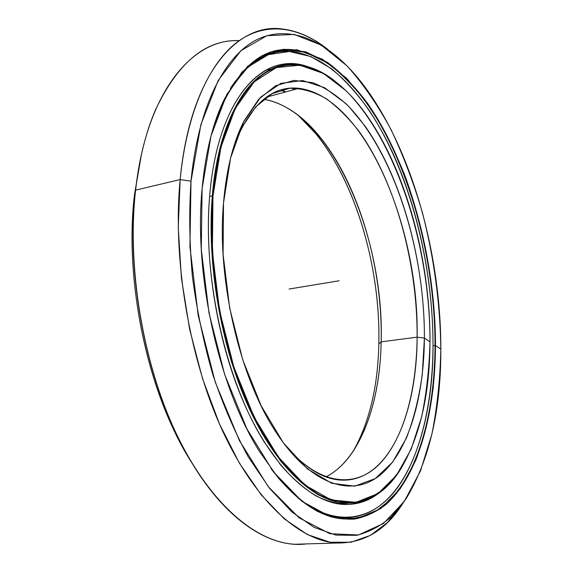 <?xml version="1.0" encoding="UTF-8"?>
<svg xmlns="http://www.w3.org/2000/svg" width="573" height="573" viewBox="0 0 573 573"><rect width="100%" height="100%" fill="white"/><g stroke="black" fill="none" stroke-linecap="round" stroke-linejoin="round"><path stroke-width="0.86" d="M295.725 88.084L297.165 88.815L295.725 88.084M297.093 88.836L295.611 88.077L297.093 88.836M294.049 89.66L291.657 88.106L294.049 89.66M295.883 88.092L297.258 88.794L295.883 88.092M340.613 503.402L337.819 503.789M337.289 503.696L339.073 503.481L337.289 503.696M399.18 471.515C385.02 493.138 366.971 503.696 345.032 503.18C313.818 501.303 276.437 467.804 248.668 407.174C220.992 346.622 206.595 263.143 212.318 195.873L209.618 196.482L212.318 195.873C208.472 248.123 215.434 308.704 231.728 362.537C240.567 388.716 250.73 412.402 262.219 433.611L280.491 460.871C293.276 475.941 306.161 487.422 319.14 495.323L338.077 502.27C350.275 503.688 361.706 501.998 372.364 497.214C382.478 490.853 391.538 482.101 399.56 470.942M429.994 341.816C429.829 394.811 419.765 437.736 399.789 470.598L387.226 486.004C377.843 494.198 367.529 499.627 356.284 502.292C344.581 503.194 332.34 500.723 319.555 494.879C306.605 486.986 293.748 475.511 280.999 460.47L262.763 433.252C251.311 412.08 241.169 388.437 232.351 362.308C216.093 308.582 209.145 248.123 212.977 195.973L212.318 195.873L212.977 195.973L212.375 251.791L219.502 310.387L233.841 366.978L254.104 417.072L278.435 457.125L304.764 484.98L331.144 499.907L355.962 502.342L378.03 493.554L396.566 475.225L411.135 449.189L421.549 417.223C426.484 393.565 429.299 368.432 429.994 341.816C430.137 248.109 397.512 142.534 346.113 90.785L323.444 73.437L299.786 65.2L276.236 67.607L254.168 81.875L235.174 108.555L220.934 147.175L212.977 195.973C218.75 128.459 242.766 82.791 271.573 69.526C300.596 56.491 332.576 72.578 358.741 104.687C403.213 159.831 430.459 256.26 429.994 341.816L424.407 338.063C424.643 262.907 402.439 179.636 365.567 126.776L349.029 106.728C337.311 95.612 325.192 87.583 312.657 82.648L293.885 80.413L275.62 85.764L258.702 99.236L244.041 120.982C233.24 142.032 226.392 169.386 223.499 203.043C216.744 278.829 239.371 376.354 275.198 430.946C311.196 486.935 353.412 498.116 381.296 474.129C409.33 449.755 423.927 396.502 424.407 338.063L417.123 337.16L424.407 338.063L422.272 374.685C419.013 398.013 413.72 419.164 406.4 438.123L392.67 462.024L375.294 478.584L354.737 486.162L331.753 483.297L307.465 468.958L283.349 442.857L261.152 405.777L242.716 359.722L229.644 307.873L223.09 254.24L223.499 203.043L230.582 158.076L243.425 122.214L260.686 97.131L280.892 83.364L302.587 80.549L324.519 87.669L345.655 103.391C393.73 150.699 424.758 250.15 424.407 338.063L417.123 337.16C419.329 228.842 365.395 96.909 298.999 88.321C272.662 85.291 251.289 103.598 234.858 143.236L241.527 128.001L255.716 106.865L272.125 93.643L289.859 88.235C302.071 88.278 314.197 91.773 326.238 98.714C338.034 107.366 349.208 118.575 359.758 132.342C395.814 183.274 417.545 264.225 417.123 337.16L381.16 341.859L417.123 337.16C416.542 390.342 403.843 438.868 379.548 464.015C355.303 488.705 318.774 485.861 284.602 444.541C303.676 467.153 322.37 479.007 340.67 480.088C388.623 482.867 417.008 414.172 417.123 337.16L381.16 341.859C382.821 268.572 359.493 186.11 320.443 137.541C303.053 115.789 284.136 103.025 263.695 99.258C331.574 110.689 384.569 237.086 381.16 341.859L378.817 343.972L381.16 341.859C380.021 403.091 360.725 458.794 326.044 476.908C336.91 471.128 346.278 462.074 354.157 449.762C371.247 421.52 380.25 385.55 381.16 341.859L378.817 343.972C380.981 257.922 348.742 159.208 297.924 115.051L316.36 134.304C356.671 184.37 380.565 268.787 378.817 343.972C377.908 386.474 369.435 422.136 353.376 450.951C369.435 422.136 377.908 386.474 378.817 343.972M285.512 91.967L281.887 89.689L285.512 91.967M284.838 92.153L281.207 89.889L284.838 92.153M334.689 80.865C308.919 60.853 283.685 59.506 258.982 76.832C235.575 95.619 217.267 138.143 212.318 195.873C219.552 106.177 258.953 58.69 298.318 64.77C310.731 66.339 322.85 71.704 334.689 80.865M271.187 69.175L266.209 70.028L271.187 69.175M341.78 518.751L346.407 517.663L341.78 518.751M274.754 51.176L277.153 51.842L274.754 51.176M270.127 54.048L265.428 54.456L270.127 54.048M306.347 543.906C269.525 548.784 223.148 519.274 186.999 454.439C146.932 384.598 125.337 275.011 135.593 190.143L134.512 194.462C124.585 276.63 145.399 382.277 184.234 449.991L192.542 463.951C148.894 397.118 123.696 282.618 134.512 194.462L135.593 190.143C126.783 267.627 143.143 364.7 176.735 434.585C210.42 504.577 256.41 542.373 294.816 544.25L336.938 543.018C300.159 541.041 255.529 502.263 222.317 430.33C189.205 358.519 172.409 258.76 180.158 179.571L135.593 190.143L180.158 179.571L178.253 227.402L181.412 278.012L189.606 329.124L202.455 378.373L219.287 423.554L239.213 462.841L261.231 494.871L284.301 518.88L307.486 534.595L329.955 542.208L351.07 542.237L370.337 535.404L387.412 522.562L402.704 503.638C385.858 530.218 363.934 543.34 336.938 543.018M440.845 349.107C440.981 410.44 429.313 460.441 405.856 499.112L391.61 516.538C380.959 525.885 369.22 532.159 356.385 535.354L335.95 535.096L314.212 527.439L291.822 511.897L269.554 488.311L248.317 456.968C234.944 432.472 223.119 405.025 212.841 374.613C203.723 343.005 196.919 310.459 192.442 276.981C189.434 243.661 188.954 211.738 191.002 181.204L180.158 179.571L191.002 181.204L189.928 246.662L198.222 315.651L215.276 382.177L239.414 440.616L268.257 486.67L299.221 517.892L329.905 533.707L358.44 534.981L383.495 523.486L404.294 501.411L420.446 470.992L431.863 434.298C437.206 407.403 440.2 379.004 440.845 349.107C440.171 303.253 434.033 257.757 422.423 212.626C413.828 183.331 403.406 155.727 391.144 129.827C377.915 105.246 363.21 83.93 347.03 65.881L321.295 45.124L294.164 34.416L266.832 35.727L240.861 50.732L218.191 80.421L200.908 124.542L191.002 181.204C198.33 103.512 226.75 52.415 259.856 38.262C293.226 24.374 329.267 43.14 358.583 78.788C410.046 142.276 440.931 251.497 440.845 349.107L435.494 345.512C435.38 259.34 410.146 164.63 367.551 103.319C355.045 86.716 341.73 73.108 327.606 62.478L305.817 51.821L283.671 49.228L262.033 55.739L241.949 72.134L224.609 98.706C213.034 122.113 205.528 152.103 202.097 188.66C193.66 274.947 218.757 387.362 259.462 451.445L278.17 477.81C291.141 492.372 304.156 503.524 317.213 511.259C330.105 517.061 342.475 519.675 354.329 519.102C365.746 516.86 376.303 511.983 385.987 504.484C418.813 475.153 435.179 412.746 435.494 345.512L435.05 345.455L435.494 345.512L433.274 387.119C429.764 413.763 423.948 438.123 415.833 460.191L400.455 488.411L380.773 508.58L357.201 518.68L330.528 516.782L302 501.361L273.385 471.787L246.827 428.733L224.659 374.491L208.987 312.987L201.281 249.255L202.097 188.66L211 135.951L226.729 94.566L247.536 66.346L271.53 51.663L296.964 49.758L322.363 59.191L346.579 78.222L368.768 105.052C382.384 126.146 394.417 149.625 404.875 175.481C424.314 228.52 435.043 288.348 435.494 345.512L435.05 345.455C435.007 280.842 420.969 211.623 395.828 154.724C370.566 98.449 333.407 55.201 294.271 49.915C260.794 45.582 234.128 70.515 214.273 124.699L224.466 99.158L241.77 72.628L261.818 56.247L283.42 49.729L305.538 52.301L327.298 62.915C341.408 73.516 354.701 87.103 367.193 103.663C409.738 164.859 434.95 259.426 435.05 345.455L433.03 345.705L435.05 345.455C434.728 409.545 419.887 469.129 389.977 500.028L376.275 510.901C366.333 516.144 355.683 518.83 344.309 518.959C332.605 517.498 320.536 513.043 308.102 505.601C295.589 496.383 283.241 484.085 271.065 468.707C295.954 500.974 320.307 517.72 344.129 518.952C402.991 521.681 435.459 436.569 435.05 345.455L433.03 345.705M265.149 54.585L269.883 54.127L265.149 54.585M327.699 49.307C299.113 26.974 266.703 21.072 238.175 41.385C209.861 61.999 186.884 111.033 180.158 179.571C189.95 74.87 237.201 21.967 282.79 29.051C298.247 31.049 313.216 37.804 327.699 49.307M278.285 52.086L276.028 50.868L278.285 52.086M239.185 40.662C193.144 37.997 146.373 91.222 135.593 190.143C139.175 159.179 145.778 132.485 155.405 110.059C177.874 62.457 205.8 39.322 239.185 40.662M141.445 154.445L134.512 194.462L141.445 154.445M433.03 345.326C433.381 435.86 400.95 520.277 342.403 517.548C328.171 516.746 313.352 510.206 297.96 497.937C336.96 529.072 373.646 520.119 397.354 487.902C421.026 455.062 432.701 402.06 433.03 345.326C432.995 262.391 409.437 171.52 369.32 110.568C357.538 93.965 344.939 80.027 331.538 68.739L310.759 56.526L289.437 51.506L268.307 54.671L248.267 66.812L230.339 88.378C248.689 60.974 269.561 48.784 292.961 51.799C331.903 56.999 368.897 99.895 394.052 155.792C419.078 212.311 433.038 281.121 433.03 345.326M288.362 63.897L288.477 64.591L288.362 63.897M308.03 66.747L296.341 64.183C256.725 58.109 217.024 105.754 209.675 195.808C203.859 263.365 218.313 347.217 246.161 408.026C274.102 468.907 311.733 502.528 343.163 504.405C356.177 505.057 367.945 501.404 378.474 493.453C369.478 499.434 359.772 503.101 349.358 504.433C338.6 504.319 327.448 501.461 315.888 495.86C304.213 488.619 292.602 478.498 281.057 465.491L264.375 442.191C226.027 381.754 202.412 277.661 209.675 195.808C217.797 96.278 264.79 50.445 308.03 66.747M345.791 503.603L346.866 503.273L345.791 503.603M339.166 280.77L289.057 289.043M293.641 88.049L295.41 89.295M345.032 503.18L336.723 503.595M244.041 120.982L241.527 128.001M298.999 88.321L266.567 97.095M320.443 137.541L316.36 134.304M341.773 518.751L346.386 517.663M274.725 51.176L277.074 51.828M186.999 454.439L184.234 449.991M403.335 502.765L402.088 504.577M224.609 98.706L224.466 99.158M345.139 503.187L345.412 503.688M294.859 88.894L295.253 89.338M263.845 56.519L266.065 54.464M290.267 63.854L290.368 64.484"/></g></svg>
